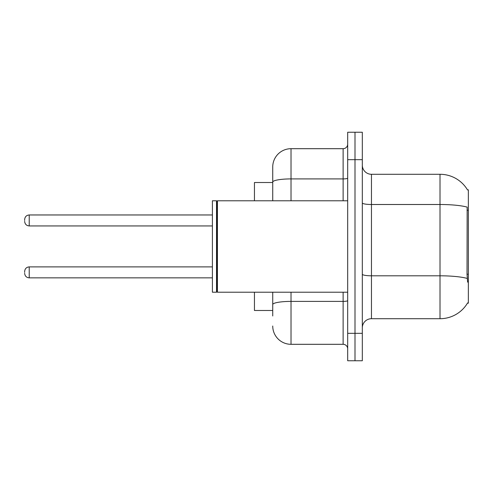 <?xml version="1.0" encoding="UTF-8"?>
<svg xmlns="http://www.w3.org/2000/svg" width="493" height="493" viewBox="0 0 493 493"><rect width="100%" height="100%" fill="white"/><g stroke="black" fill="none" stroke-linecap="round" stroke-linejoin="round"><path stroke-width="0.74" d="M467.518 189.941A31.996 31.996 0 0 0 440.015 174.288A31.996 31.996 0 0 1 467.518 189.941L468.35 189.823L468.35 303.177L467.45 303.177L467.61 302.899A31.996 31.996 0 0 1 440.015 318.712L371.457 318.712A9.139 9.139 0 0 0 362.318 327.851M272.734 182.515L254.45 182.515L254.45 200.793M272.734 310.485L254.45 310.485L254.45 292.207M355.003 333.336L355.003 360.759L362.318 360.759L362.318 333.336L355.003 333.336L355.003 360.759L347.688 360.759L347.688 333.336L355.003 333.336L355.003 159.664L355.003 333.336M347.688 333.336L347.688 132.241L355.003 132.241L355.003 159.664L355.003 132.241L362.318 132.241L362.318 333.336M467.61 282.15L467.025 274.207L467.154 207.115A31.996 5.559 180 0 0 440.015 204.503L440.015 174.288L371.457 174.288A9.139 9.139 0 0 1 362.318 165.149A9.139 9.139 0 0 0 371.457 174.288L371.457 318.712M272.734 315.97L272.734 292.207M347.688 132.241L355.003 132.241M291.018 292.207L291.018 344.305L343.122 344.305L343.122 292.207M272.734 166.973L272.734 182.083L272.734 166.973A18.284 18.284 0 0 1 291.018 148.695L343.122 148.695A4.573 4.573 0 0 0 347.688 144.122M272.734 200.793L272.734 182.083A18.284 3.174 180 0 1 291.018 178.91L343.122 178.91L343.122 148.695M347.688 348.878A4.573 4.573 0 0 0 343.122 344.305M291.018 344.305A18.284 18.284 0 0 1 272.734 326.027M217.431 292.207L216.975 291.745L216.975 201.255L217.431 200.793L217.431 292.207L347.688 292.207M216.519 292.207L212.403 292.207L212.403 200.793L216.519 200.793L216.519 292.207L216.975 291.745M24.65 272.37L24.65 271.452L24.65 272.37M24.65 220.451L24.65 219.533L24.65 220.451M468.35 274.207L467.025 274.207M468.35 210.221L467.025 210.221M440.015 318.712L440.015 204.503L371.457 204.503A9.139 1.59 0 0 1 362.318 202.913M467.253 278.44A31.996 5.559 180 0 0 440.015 275.803L371.457 275.803A9.139 1.59 0 0 1 362.318 274.213M362.318 159.664L347.688 159.664M347.688 300.601A4.573 0.795 0 0 1 343.122 301.396L291.018 301.396A18.284 3.174 180 0 0 272.734 304.569M291.018 148.695L291.018 200.793M343.122 200.793L343.122 178.91A4.573 0.795 0 0 0 347.688 178.115M24.65 271.452C24.946 268.654 26.468 267.132 29.223 266.886L29.223 277.855L212.403 277.855M212.403 214.966L29.223 214.966L29.223 225.936C26.468 225.689 24.946 224.161 24.65 221.363M216.975 201.255L216.519 200.793M217.431 200.793L347.688 200.793M29.223 266.886L212.403 266.886M29.223 277.855C26.468 277.608 24.946 276.086 24.65 273.282M29.223 225.936L212.403 225.936M29.223 214.966C26.468 215.207 24.946 216.735 24.65 219.533"/></g></svg>
